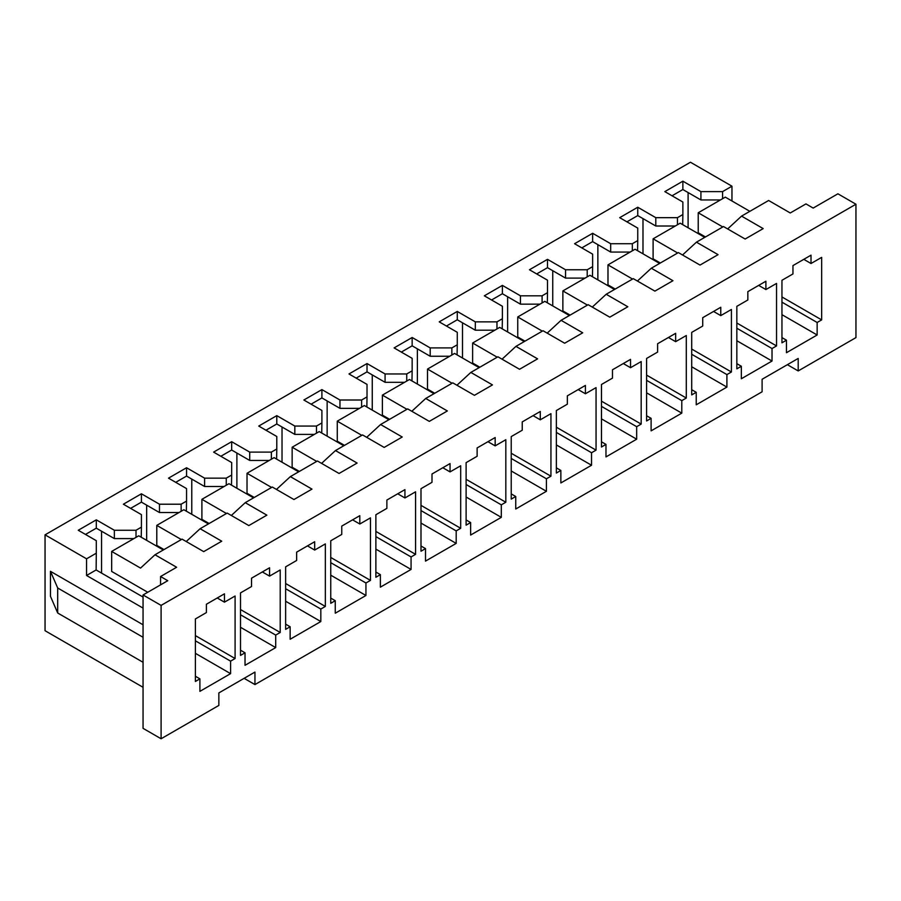 <?xml version="1.0" encoding="UTF-8"?>
<svg xmlns="http://www.w3.org/2000/svg" width="901" height="901" viewBox="0 0 901 901"><rect width="100%" height="100%" fill="white"/><g stroke="black" fill="none" stroke-linecap="round" stroke-linejoin="round"><path stroke-width="1.35" d="M817.151 334.992L817.151 322.49L821.656 319.889L821.656 257.371L811.013 263.509L811.013 255.174L792.959 265.592L792.959 273.938L781.955 280.29L781.955 342.808L786.46 340.206L786.46 352.708L817.151 334.992L781.955 314.674M688.105 227.773L688.105 192.555M786.46 340.206L781.955 337.605M218.853 705.427L218.853 692.925L254.949 672.078L254.949 684.58L762.1 391.789L762.1 379.276L798.196 358.44L798.196 370.942L855.95 337.605L855.95 204.223L161.099 605.393L161.099 738.764L218.853 705.427M765.895 281.225L747.841 291.642L747.841 299.988L736.838 306.34L736.838 368.858L741.343 366.256L741.343 378.758L772.022 361.042L772.022 348.541L776.538 345.939L776.538 283.421L765.895 289.559L765.895 281.225M720.766 307.275L702.724 317.693L702.724 326.038L691.709 332.39L691.709 394.908L696.225 392.307L696.225 404.808L726.904 387.092L726.904 374.591L731.421 371.989L731.421 309.46L720.766 315.609L720.766 307.275M675.649 333.325L657.606 343.743L657.606 352.088L646.591 358.44L646.591 420.958L651.108 418.357L651.108 430.858L681.787 413.142L681.787 400.641L686.303 398.039L686.303 335.51L675.649 341.659L675.649 333.325M630.531 359.375L612.477 369.793L612.477 378.127L601.474 384.49L601.474 447.009L605.979 444.407L605.979 456.908L636.669 439.192L636.669 426.691L641.174 424.089L641.174 361.56L630.531 367.709L630.531 359.375M585.413 385.425L567.36 395.843L567.36 404.177L556.356 410.541L556.356 473.059L560.861 470.457L560.861 482.959L591.54 465.243L591.54 452.741L596.057 450.14L596.057 387.61L585.413 393.76L585.413 385.425M540.285 411.475L522.242 421.893L522.242 430.227L511.227 436.591L511.227 499.109L515.744 496.507L515.744 509.009L546.423 491.293L546.423 478.791L550.939 476.19L550.939 413.66L540.285 419.81L540.285 411.475M495.167 437.526L477.125 447.943L477.125 456.278L466.11 462.641L466.11 525.159L470.626 522.557L470.626 535.059L501.305 517.343L501.305 504.842L505.821 502.24L505.821 439.711L495.167 445.86L495.167 437.526M450.05 463.576L431.996 473.994L431.996 482.328L420.992 488.691L420.992 551.209L425.509 548.608L425.509 561.109L456.188 543.393L456.188 530.892L460.693 528.29L460.693 465.761L450.05 471.91L450.05 463.576M404.932 489.626L386.878 500.044L386.878 508.378L375.875 514.741L375.875 577.259L380.38 574.658L380.38 587.159L411.07 569.443L411.07 556.942L415.575 554.34L415.575 491.811L404.932 497.96L404.932 489.626M359.803 515.676L341.761 526.094L341.761 534.428L330.746 540.791L330.746 603.31L335.262 600.708L335.262 613.209L365.941 595.493L365.941 582.992L370.457 580.39L370.457 517.861L359.803 524.01L359.803 515.676M314.686 541.726L296.643 552.144L296.643 560.478L285.628 566.842L285.628 629.36L290.145 626.758L290.145 639.26L320.824 621.544L320.824 609.042L325.34 606.441L325.34 543.911L314.686 550.06L314.686 541.726M269.568 567.776L251.525 578.194L251.525 586.528L240.511 592.892L240.511 655.41L245.027 652.808L245.027 665.31L275.706 647.594L275.706 635.092L280.211 632.479L280.211 569.961L269.568 576.111L269.568 567.776M224.45 593.827L206.397 604.244L206.397 612.579L195.393 618.942L195.393 681.46L199.898 678.858L199.898 691.36L230.588 673.644L230.588 661.143L235.093 658.53L235.093 596.012L224.45 602.161L224.45 593.827M722.793 226.951L698.23 212.771L698.23 232.785L705.46 236.963M811.013 263.509L803.793 259.342M720.44 199.954L700.922 199.954L682.868 189.537L672.045 195.787M675.322 226.005L655.793 226.005L637.75 215.587L637.75 207.241L655.793 217.67L677.451 217.67L682.868 214.539L682.688 224.642M160.558 584.862L160.558 576.527L176.63 567.258L154.995 554.768L182.07 539.136L203.694 551.626L221.747 541.208L200.112 528.718L227.187 513.086L248.822 525.576L266.865 515.158L245.241 502.668L272.305 487.036L293.94 499.526L311.983 489.108L290.359 476.618L317.434 460.985L339.058 473.475L357.111 463.058L335.476 450.568L362.551 434.935L384.175 447.425L402.229 437.008L380.594 424.517L407.669 408.885L429.304 421.375L447.346 410.957L425.722 398.467L452.786 382.846L474.422 395.325L492.464 384.907L470.84 372.417L497.915 356.796L519.539 369.275L537.593 358.857L515.958 346.367L543.033 330.746L564.657 343.225L582.71 332.807L561.075 320.317L588.15 304.696L609.774 317.175L627.828 306.757L606.193 294.267L633.268 278.646L654.903 291.124L672.946 280.707L651.322 268.216L678.385 252.595L700.021 265.074L718.063 254.656L696.439 242.166L723.514 226.545L745.138 239.024L763.192 228.606L741.557 216.116L727.659 228.933M855.95 204.223L837.907 193.805L813.175 208.075L805.956 203.908L790.256 212.974L768.632 200.495L741.557 216.116M749.869 211.33L725.305 197.139L698.23 212.771M160.558 576.527L167.777 580.695L143.056 594.975L161.099 605.393M154.995 554.768L140.545 568.092L111.668 551.423L111.668 571.437L147.741 592.261M224.45 602.161L217.231 597.994M163.306 549.97L138.743 535.791L111.668 551.423M133.877 538.595L114.359 538.595L96.306 528.177L85.482 534.428M96.125 569.961L86.564 575.491L86.564 558.811L96.306 553.191L96.125 569.961L143.056 597.059M86.564 575.491L143.056 608.096M86.564 558.811L45.05 534.845L690.448 162.236L731.961 186.192L722.579 191.62L722.579 198.716M731.961 186.192L731.961 200.991M677.451 217.67L677.451 224.766M637.57 250.692L637.75 240.59L632.333 243.72L632.333 250.816M592.453 276.742L592.633 266.64L587.215 269.759L587.215 276.866M547.324 302.792L547.504 292.69L542.098 295.81L542.098 302.916M502.206 328.842L502.386 318.74L496.969 321.86L496.969 328.966M457.089 354.893L457.269 344.79L451.851 347.91L451.851 355.017M411.971 380.943L412.151 370.84L406.734 373.96L406.734 381.067M366.842 406.993L367.022 396.89L361.616 400.01L361.616 407.117M321.725 433.043L321.905 422.941L316.488 426.06L316.488 433.167M276.607 459.093L276.787 448.991L271.37 452.111L271.37 459.217M231.489 485.143L231.67 475.041L226.252 478.161L226.252 485.267M186.372 511.194L186.552 501.091L181.135 504.211L181.135 511.317M141.243 537.244L141.423 527.141L136.017 530.261L136.017 537.368M722.579 191.62L700.922 191.62L700.922 199.954M682.868 189.537L682.868 181.191L664.825 191.62L682.868 202.038L682.868 214.539M700.922 191.62L682.868 181.191M637.75 207.241L619.697 217.67L637.75 228.088L637.75 240.59M630.193 252.055L610.675 252.055L592.633 241.626L592.633 233.291L610.675 243.72L632.333 243.72M592.633 233.291L574.579 243.72L592.633 254.138L592.633 266.64M585.076 278.105L565.558 278.105L547.504 267.676L547.504 259.342L565.558 269.759L587.215 269.759M547.504 259.342L529.461 269.759L547.504 280.188L547.504 292.69M539.958 304.155L520.44 304.155L502.386 293.726L502.386 285.392L520.44 295.81L542.098 295.81M502.386 285.392L484.344 295.81L502.386 306.239L502.386 318.74M494.84 330.205L475.311 330.205L457.269 319.776L457.269 311.442L475.311 321.86L496.969 321.86M457.269 311.442L439.215 321.86L457.269 332.289L457.269 344.79M449.712 356.255L430.194 356.255L412.151 345.826L412.151 337.492L430.194 347.91L451.851 347.91M412.151 337.492L394.097 347.91L412.151 358.339L412.151 370.84M404.594 382.306L385.076 382.306L367.022 371.876L367.022 363.542L385.076 373.96L406.734 373.96M367.022 363.542L348.98 373.96L367.022 384.389L367.022 396.89M359.476 408.356L339.959 408.356L321.905 397.927L321.905 389.592L339.959 400.01L361.616 400.01M321.905 389.592L303.862 400.01L321.905 410.439L321.905 422.941M314.359 434.406L294.83 434.406L276.787 423.977L276.787 415.643L294.83 426.06L316.488 426.06M276.787 415.643L258.745 426.06L276.787 436.489L276.787 448.991M269.241 460.445L249.712 460.445L231.67 450.027L231.67 441.693L249.712 452.111L271.37 452.111M231.67 441.693L213.616 452.111L231.67 462.54L231.67 475.041M224.112 486.495L204.595 486.495L186.552 476.077L186.552 467.743L204.595 478.161L226.252 478.161M186.552 467.743L168.498 478.161L186.552 488.59L186.552 501.091M178.995 512.545L159.477 512.545L141.423 502.127L141.423 493.793L159.477 504.211L181.135 504.211M141.423 493.793L123.381 504.211L141.423 514.629L141.423 527.141M96.306 528.177L96.306 519.843L114.359 530.261L136.017 530.261M96.306 519.843L78.263 530.261L96.306 540.679L96.306 553.191M45.05 534.845L45.05 630.711L143.056 687.294M143.056 624.776L50.467 571.324L50.467 596.327L57.687 612.995L143.056 662.291M50.467 571.324L57.687 587.993L57.687 612.995M57.687 587.993L143.056 637.277M143.056 594.975L143.056 728.346L161.099 738.764M244.115 678.329L254.949 684.58M787.373 364.691L798.196 370.942M655.793 217.67L655.793 226.005M776.538 345.939L736.838 323.009M642.987 253.823L642.987 218.605M765.895 289.559L758.676 285.392M637.75 215.587L626.916 221.837M677.676 253.001L653.112 238.821L653.101 258.835L660.343 263.013M696.439 242.166L682.541 254.983M704.74 237.38L680.176 223.189L653.112 238.821M772.022 361.042L736.838 340.724M772.022 348.541L736.838 328.223M741.343 366.256L736.838 363.655M610.675 243.72L610.675 252.055M731.421 371.989L691.709 349.059M597.859 279.862L597.859 244.655M720.766 315.609L713.547 311.442M592.633 241.626L581.798 247.888M632.547 279.051L607.984 264.871L607.984 284.885L615.225 289.063M651.322 268.216L637.424 281.033M659.622 263.43L635.059 249.239L607.984 264.871M726.904 387.092L691.709 366.775M726.904 374.591L691.709 354.273M696.225 392.307L691.709 389.705M565.558 269.759L565.558 278.105M686.303 398.039L646.591 375.109M552.741 305.912L552.741 270.705M675.649 341.659L668.429 337.492M547.504 267.676L536.681 273.938M587.429 305.101L562.866 290.922L562.866 310.935L570.096 315.113M606.193 294.267L592.295 307.083M614.505 289.48L589.941 275.289L562.866 290.922M681.787 413.142L646.591 392.825M681.787 400.641L646.591 380.323M651.108 418.357L646.591 415.755M520.44 295.81L520.44 304.155M641.174 424.089L601.474 401.159M507.623 331.962L507.623 296.756M630.531 367.709L623.312 363.542M502.386 293.726L491.563 299.988M542.312 331.151L517.748 316.972L517.748 336.985L524.979 341.164M561.075 320.317L547.177 333.133M569.387 315.53L544.823 301.339L517.748 316.972M636.669 439.192L601.474 418.875M636.669 426.691L601.474 406.374M605.979 444.407L601.474 441.794M475.311 321.86L475.311 330.205M596.057 450.14L556.356 427.209M462.506 358.012L462.506 322.806M585.413 393.76L578.194 389.592M457.269 319.776L446.434 326.038M497.194 357.201L472.631 343.022L472.62 363.035L479.861 367.214M515.958 346.367L502.06 359.184M524.269 341.58L499.695 327.39L472.631 343.022M591.54 465.243L556.356 444.925M591.54 452.741L556.356 432.424M560.861 470.457L556.356 467.844M430.194 347.91L430.194 356.255M550.939 476.19L511.227 453.259M417.377 384.063L417.377 348.856M540.285 419.81L533.065 415.643M412.151 345.826L401.317 352.088M452.077 383.252L427.513 369.072L427.502 389.086L434.744 393.264M470.84 372.417L456.942 385.234M479.141 367.631L454.577 353.44L427.513 369.072M546.423 491.293L511.227 470.975M546.423 478.791L511.227 458.474M515.744 496.507L511.227 493.894M385.076 373.96L385.076 382.306M505.821 502.24L466.11 479.309M372.259 410.113L372.259 374.906M495.167 445.86L487.948 441.693M367.022 371.876L356.199 378.127M406.948 409.302L382.384 395.122L382.384 415.136L389.615 419.314M425.722 398.467L411.813 411.284M434.023 393.681L409.459 379.49L382.384 395.122M501.305 517.343L466.11 497.025M501.305 504.842L466.11 484.524M470.626 522.557L466.11 519.945M339.959 400.01L339.959 408.356M460.693 528.29L420.992 505.36M327.142 436.163L327.142 400.956M450.05 471.91L442.83 467.743M321.905 397.927L311.082 404.177M361.83 435.352L337.267 421.172L337.267 441.186L344.497 445.364M380.594 424.517L366.696 437.334M388.905 419.72L364.342 405.54L337.267 421.172M456.188 543.393L420.992 523.076M456.188 530.892L420.992 510.574M425.509 548.608L420.992 545.995M294.83 426.06L294.83 434.406M415.575 554.34L375.875 531.41M282.024 462.213L282.024 427.006M404.932 497.96L397.713 493.793M276.787 423.977L265.964 430.227M316.713 461.402L292.149 447.223L292.138 467.236L299.38 471.414M335.476 450.568L321.578 463.384M343.788 445.77L319.224 431.59L292.149 447.223M411.07 569.443L375.875 549.126M411.07 556.942L375.875 536.624M380.38 574.658L375.875 572.045M249.712 452.111L249.712 460.445M370.457 580.39L330.746 557.46M236.895 488.263L236.895 453.057M359.803 524.01L352.584 519.843M231.67 450.027L220.835 456.278M271.595 487.452L247.032 473.273L247.02 493.286L254.262 497.465M290.359 476.618L276.461 489.434M298.659 471.82L274.095 457.64L247.032 473.273M365.941 595.493L330.746 575.176M365.941 582.992L330.746 562.674M335.262 600.708L330.746 598.095M204.595 478.161L204.595 486.495M325.34 606.441L285.628 583.51M191.778 514.313L191.778 479.107M314.686 550.06L307.466 545.893M186.552 476.077L175.718 482.328M226.466 513.502L201.903 499.323L201.903 519.336L209.145 523.515M245.241 502.668L231.332 515.485M253.541 497.87L228.978 483.691L201.903 499.323M320.824 621.544L285.628 601.226M320.824 609.042L285.628 588.725M290.145 626.758L285.628 624.145M159.477 504.211L159.477 512.545M280.211 632.479L240.511 609.56M146.66 540.363L146.66 505.157M269.568 576.111L262.349 571.944M141.423 502.127L130.6 508.378M181.349 539.553L156.785 525.373L156.785 545.387L164.016 549.565M200.112 528.718L186.214 541.535M208.424 523.92L183.86 509.741L156.785 525.373M275.706 647.594L240.511 627.276M275.706 635.092L240.511 614.775M245.027 652.808L240.511 650.195M114.359 530.261L114.359 538.595M235.093 658.53L195.393 635.61M101.543 573.092L101.543 531.207M230.588 661.143L195.393 640.825M230.588 673.644L195.393 653.326M199.898 678.858L195.393 676.246M821.656 319.889L781.955 296.958M817.151 322.49L781.955 302.173"/></g></svg>
